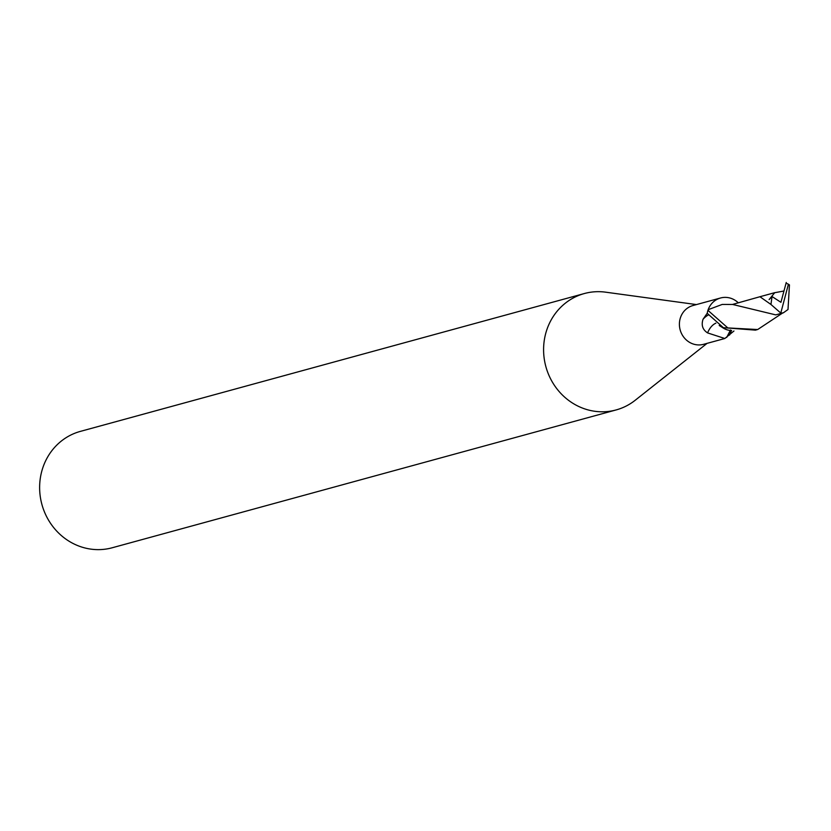 <?xml version="1.0" encoding="UTF-8"?>
<svg xmlns="http://www.w3.org/2000/svg" width="831" height="831" viewBox="0 0 831 831"><rect width="100%" height="100%" fill="white"/><g stroke="black" fill="none" stroke-linecap="round" stroke-linejoin="round"><path stroke-width="1.25" d="M738.302 302.816A20.11 18.791 74.7 0 0 720.529 297.997L692.981 305.528A20.11 18.791 74.7 0 0 680.08 318.917A20.11 18.791 74.7 0 0 685.024 338.684A20.11 18.791 74.7 0 0 703.587 344.314L724.829 338.508L707.586 332.909C702.621 329.71 701.104 325.15 703.057 319.229L707.243 313.194A20.11 18.791 74.7 0 1 707.628 311.386A20.1 18.791 74.7 0 0 707.223 313.329L723.365 327.674L755.431 330.136L757.031 329.699M733.939 331.008L724.829 338.508M696.461 304.582L605.602 292.169A60.32 56.394 74.7 0 0 584.349 293.54A60.32 56.394 74.7 0 0 545.645 333.719A60.32 56.394 74.7 0 0 560.478 393.032A60.32 56.394 74.7 0 0 616.176 409.922A60.32 56.394 74.7 0 0 635.175 400.282L707.067 343.369M584.349 293.54L80.389 431.382A60.32 56.394 74.7 0 0 41.685 471.561A60.32 56.394 74.7 0 0 56.518 530.874A60.32 56.394 74.7 0 0 112.216 547.764L616.176 409.922M731.592 330.509A21.803 13.898 -87.6 0 0 729.576 335.038M715.896 323.155A21.377 13.628 -87.6 0 0 707.586 332.909M724.435 328.141L722.596 327.622A17.254 16.132 74.7 0 0 728.87 330.25A17.254 16.132 74.7 0 0 731.633 330.509M720.529 297.997A20.11 18.791 74.7 0 0 707.628 311.386A20.1 18.791 74.7 0 1 708.157 309.683L722.232 304.426L732.475 304.458L759.939 296.729L770.95 304.468L780.787 313.058L783.321 312.84L788.006 309.506L789.45 284.898L788.411 284.212A20.11 18.801 74.7 0 0 786.043 283.236M782.366 313.183L757.675 329.533L727.842 327.933L708.75 311.074L708.157 309.683M722.596 327.622L719.21 325.482M786.251 282.467L780.932 302.318L772.041 296.542L770.95 304.468M783.903 291.016L774.554 292.741M783.321 312.84L775.728 314.876L732.547 304.437M774.741 292.678L769.111 299.586L772.041 296.542M780.787 313.058L788.411 284.212M708.261 315.022A30.155 19.227 -87.6 0 0 703.057 319.229M730.491 329.98L726.689 337.448M774.669 292.689L759.939 296.729"/></g></svg>
